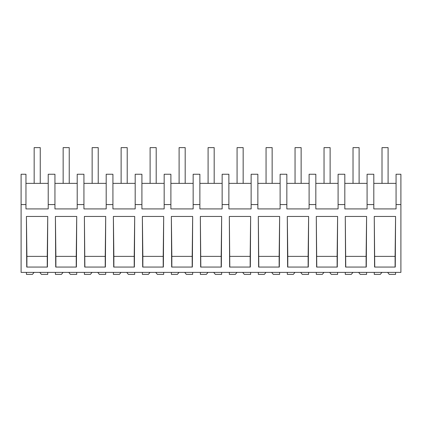 <?xml version="1.0" encoding="UTF-8"?>
<svg xmlns="http://www.w3.org/2000/svg" width="422" height="422" viewBox="0 0 422 422"><rect width="100%" height="100%" fill="white"/><g stroke="black" fill="none" stroke-linecap="round" stroke-linejoin="round"><path stroke-width="0.63" d="M400.9 204.57L400.9 272.39L21.1 272.39L21.1 174.244L25.958 174.244L25.958 208.922L48.219 208.922L48.219 204.57L54.944 204.57L54.944 208.922L77.21 208.922L77.21 204.57L83.936 204.57L83.936 208.922L106.196 208.922L106.196 204.57L112.922 204.57L112.922 208.922L135.182 208.922L135.182 204.57L141.908 204.57L141.908 208.922L164.169 208.922L164.169 204.57L170.894 204.57L170.894 208.922L193.155 208.922L193.155 204.57L199.88 204.57L199.88 208.922L222.146 208.922L222.146 204.57L228.872 204.57L228.872 208.922L251.132 208.922L251.132 204.57L257.858 204.57L257.858 208.922L280.118 208.922L280.118 204.57L286.844 204.57L286.844 208.922L309.104 208.922L309.104 204.57L315.83 204.57L315.83 208.922L338.091 208.922L338.091 204.57L344.816 204.57L344.816 208.922L367.082 208.922L367.082 204.57L373.808 204.57L373.808 208.922L396.068 208.922L396.068 204.57L400.9 204.57L400.9 174.244L396.068 174.244L396.068 204.57M21.1 204.57L25.958 204.57M47.739 216.454L26.417 216.454L26.728 267.063L47.428 267.063L47.739 216.454L47.248 256.37L26.908 256.37L26.417 216.454M84.389 216.454L84.701 267.063L105.4 267.063L105.711 216.454L84.389 216.454L84.88 267.063M134.702 216.454L113.376 216.454L113.687 267.063L134.386 267.063L134.702 216.454L134.207 256.37L113.871 256.37L113.376 216.454M76.725 216.454L55.403 216.454L55.715 267.063L76.414 267.063L76.725 216.454L76.234 256.37L55.894 256.37L55.403 216.454M163.689 216.454L163.377 267.063L142.678 267.063L142.362 216.454L163.689 216.454L163.193 256.37L142.858 256.37L142.362 216.454M229.325 216.454L229.637 267.063L250.336 267.063L250.647 216.454L229.325 216.454L229.816 267.063M221.35 267.063L200.65 267.063L200.339 216.454L221.661 216.454L221.35 267.063M192.675 216.454L171.353 216.454L171.664 267.063L192.363 267.063L192.675 216.454L192.184 256.37L171.844 256.37L171.353 216.454M316.289 216.454L316.6 267.063L337.299 267.063L337.611 216.454L316.289 216.454L316.78 267.063M279.322 267.063L258.623 267.063L258.311 216.454L279.638 216.454L279.322 267.063M308.624 216.454L287.298 216.454L287.614 267.063L308.313 267.063L308.624 216.454L308.129 256.37L287.793 256.37L287.298 216.454M366.285 267.063L345.586 267.063L345.275 216.454L366.597 216.454L366.285 267.063M395.272 267.063L374.572 267.063L374.261 216.454L395.583 216.454L395.272 267.063M48.219 204.57L48.219 174.244L54.944 174.244L54.944 204.57M48.219 183.375L25.958 183.375M47.248 267.063L47.248 256.37M26.908 267.063L26.908 256.37M367.082 204.57L367.082 174.244L373.808 174.244L373.808 204.57M396.068 183.375L373.808 183.375M374.752 267.063L374.261 216.454M395.092 267.063L395.092 256.37L374.752 256.37M395.092 256.37L395.583 216.454M77.21 183.375L54.944 183.375M83.936 204.57L83.936 174.244L77.21 174.244L77.21 204.57M55.894 267.063L55.894 256.37M76.234 267.063L76.234 256.37M106.196 183.375L83.936 183.375M112.922 204.57L112.922 174.244L106.196 174.244L106.196 204.57M105.22 267.063L105.22 256.37L84.88 256.37M105.22 256.37L105.711 216.454M135.182 183.375L112.922 183.375M141.908 204.57L141.908 174.244L135.182 174.244L135.182 204.57M113.871 267.063L113.871 256.37M134.207 267.063L134.207 256.37M164.169 183.375L141.908 183.375M170.894 204.57L170.894 174.244L164.169 174.244L164.169 204.57M142.858 267.063L142.858 256.37M163.193 267.063L163.193 256.37M193.155 183.375L170.894 183.375M199.88 204.57L199.88 174.244L193.155 174.244L193.155 204.57M171.844 267.063L171.844 256.37M192.184 267.063L192.184 256.37M222.146 183.375L199.88 183.375M228.872 204.57L228.872 174.244L222.146 174.244L222.146 204.57M200.83 267.063L200.339 216.454M221.17 267.063L221.17 256.37L200.83 256.37M221.17 256.37L221.661 216.454M251.132 183.375L228.872 183.375M257.858 204.57L257.858 174.244L251.132 174.244L251.132 204.57M250.156 267.063L250.156 256.37L229.816 256.37M250.156 256.37L250.647 216.454M280.118 183.375L257.858 183.375M286.844 204.57L286.844 174.244L280.118 174.244L280.118 204.57M258.807 267.063L258.311 216.454M279.142 267.063L279.142 256.37L258.807 256.37M279.142 256.37L279.638 216.454M309.104 183.375L286.844 183.375M315.83 204.57L315.83 174.244L309.104 174.244L309.104 204.57M287.793 267.063L287.793 256.37M308.129 267.063L308.129 256.37M338.091 183.375L315.83 183.375M344.816 204.57L344.816 174.244L338.091 174.244L338.091 204.57M337.12 267.063L337.12 256.37L316.78 256.37M337.12 256.37L337.611 216.454M367.082 183.375L344.816 183.375M345.766 267.063L345.275 216.454M366.106 267.063L366.106 256.37L345.766 256.37M366.106 256.37L366.597 216.454M39.779 272.39L41.403 274.384L47.728 274.384L47.728 272.39M34.071 272.39L32.447 274.384L26.428 274.384L26.428 272.39M68.765 272.39L70.39 274.384L76.714 274.384L76.714 272.39M63.063 272.39L61.433 274.384L55.414 274.384L55.414 272.39M97.751 272.39L99.376 274.384L105.7 274.384L105.7 272.39M92.049 272.39L90.419 274.384L84.4 274.384L84.4 272.39M126.737 272.39L128.367 274.384L134.692 274.384L134.692 272.39M121.035 272.39L119.41 274.384L113.386 274.384L113.386 272.39M155.723 272.39L157.353 274.384L163.678 274.384L163.678 272.39M150.021 272.39L148.396 274.384L142.372 274.384L142.372 272.39M184.715 272.39L186.339 274.384L192.664 274.384L192.664 272.39M179.007 272.39L177.382 274.384L171.364 274.384L171.364 272.39M213.701 272.39L215.325 274.384L221.65 274.384L221.65 272.39M207.999 272.39L206.369 274.384L200.35 274.384L200.35 272.39M242.687 272.39L244.312 274.384L250.636 274.384L250.636 272.39M236.985 272.39L235.355 274.384L229.336 274.384L229.336 272.39M271.673 272.39L273.303 274.384L279.628 274.384L279.628 272.39M265.971 272.39L264.341 274.384L258.322 274.384L258.322 272.39M300.659 272.39L302.289 274.384L308.614 274.384L308.614 272.39M294.957 272.39L293.332 274.384L287.308 274.384L287.308 272.39M329.651 272.39L331.275 274.384L337.6 274.384L337.6 272.39M323.943 272.39L322.318 274.384L316.3 274.384L316.3 272.39M358.637 272.39L360.261 274.384L366.586 274.384L366.586 272.39M352.929 272.39L351.304 274.384L345.286 274.384L345.286 272.39M387.623 272.39L389.248 274.384L395.572 274.384L395.572 272.39M381.921 272.39L380.291 274.384L374.272 274.384L374.272 272.39M34.166 147.616L40.254 147.616L40.254 183.375L34.166 183.375L34.166 147.616M63.152 147.616L69.24 147.616L69.24 183.375L63.152 183.375L63.152 147.616M92.138 147.616L98.226 147.616L98.226 183.375L92.138 183.375L92.138 147.616M121.125 147.616L127.212 147.616L127.212 183.375L121.125 183.375L121.125 147.616M150.111 147.616L156.198 147.616L156.198 183.375L150.111 183.375L150.111 147.616M179.102 147.616L185.189 147.616L185.189 183.375L179.102 183.375L179.102 147.616M208.088 147.616L214.176 147.616L214.176 183.375L208.088 183.375L208.088 147.616M237.074 147.616L243.162 147.616L243.162 183.375L237.074 183.375L237.074 147.616M266.06 147.616L272.148 147.616L272.148 183.375L266.06 183.375L266.06 147.616M295.047 147.616L301.134 147.616L301.134 183.375L295.047 183.375L295.047 147.616M324.038 147.616L330.12 147.616L330.12 183.375L324.038 183.375L324.038 147.616M353.024 147.616L359.111 147.616L359.111 183.375L353.024 183.375L353.024 147.616M382.01 147.616L388.098 147.616L388.098 183.375L382.01 183.375L382.01 147.616"/></g></svg>
